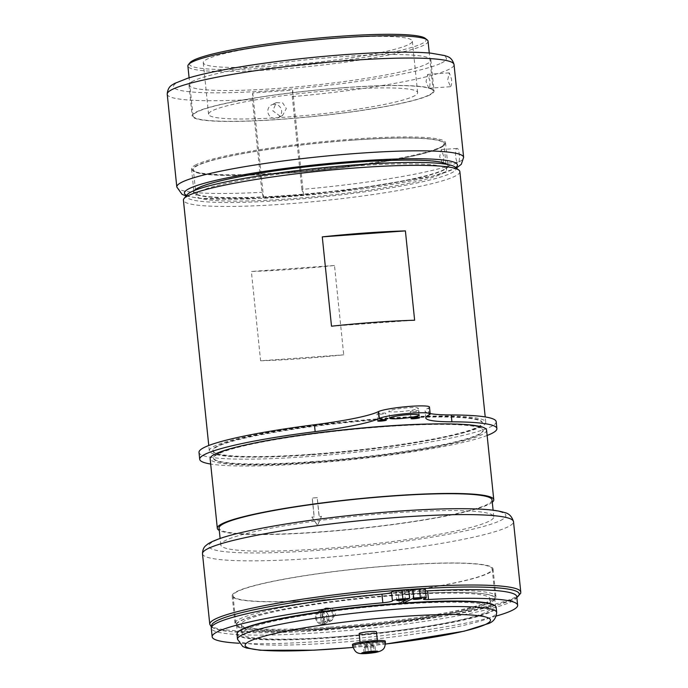 <?xml version="1.0" encoding="UTF-8"?>
<svg xmlns="http://www.w3.org/2000/svg" width="688" height="688" viewBox="0 0 688 688"><rect width="100%" height="100%" fill="white"/><g stroke="black" fill="none" stroke-linecap="round" stroke-linejoin="round"><path stroke-width="0.52" stroke-dasharray="3.44 2.58" d="M395.996 591.603A4.326 0.464 174.1 0 0 395.841 591.749A4.326 0.464 174.1 0 0 400.184 591.766A4.326 0.464 174.1 0 0 404.441 590.863A4.326 0.464 174.1 0 0 400.7 590.786A4.326 0.464 174.1 0 0 395.996 591.603M412.559 590.416A4.326 0.464 174.1 0 0 412.404 590.562A4.326 0.464 174.1 0 0 416.747 590.579A4.326 0.464 174.1 0 0 421.004 589.668A4.326 0.464 174.1 0 0 417.263 589.599A4.326 0.464 174.1 0 0 412.559 590.416M425.304 589.229A8.643 0.929 -5.9 0 1 423.92 589.883A8.643 0.929 174.1 0 0 422.544 590.536A8.643 0.929 174.1 0 0 425.476 590.932M496.289 616.027A153.553 16.435 -5.9 0 1 239.011 643.237M516.748 596.599A153.553 16.435 -5.9 0 1 365.698 628.729A153.553 16.435 -5.9 0 1 211.276 628.161M392.435 600.865L391.541 592.222A8.643 0.929 174.1 0 0 391.541 592.222A8.643 0.929 174.1 0 0 391.541 592.205M408.732 589.693L398.404 594.742L399.289 603.376M398.404 594.742A129.757 13.889 174.1 0 0 236.56 624.928A129.757 13.889 174.1 0 0 367.057 625.409A129.757 13.889 174.1 0 0 494.698 598.25A129.757 13.889 174.1 0 0 402.54 594.441L403.263 601.441M237.988 632.083A129.757 13.889 174.1 0 0 237.455 633.571A129.757 13.889 174.1 0 0 367.951 634.044A129.757 13.889 174.1 0 0 495.592 606.893A129.757 13.889 174.1 0 0 494.758 605.543M402.54 594.441L408.904 591.336M398.541 594.673A130.273 13.949 174.1 0 0 236.044 624.979A130.273 13.949 174.1 0 0 367.065 625.461A130.273 13.949 174.1 0 0 495.214 598.199A130.273 13.949 174.1 0 0 402.678 594.372A130.273 13.949 174.1 0 0 400.614 594.518A130.273 13.949 174.1 0 0 398.541 594.673M359.17 633.614A8.686 0.929 174.1 0 0 365.483 633.854A8.686 0.929 174.1 0 0 376.448 631.825M385.28 641.19A16.503 1.763 -5.9 0 1 364.434 645.052A16.503 1.763 -5.9 0 1 352.445 644.579M364.072 652.749L363.522 647.391L365.001 647.864L370.772 647.451L375.046 646.557L373.567 646.084L374.117 651.441M367.805 646.496L363.522 647.391L368.931 643.538L374.324 645.886L367.805 646.496L368.355 651.854M375.046 646.557L375.605 651.923M370.772 647.451L371.202 651.656M365.001 647.864L365.483 652.456M317.779 612.088C314.433 616.113 314.82 619.879 318.948 623.388A6.949 6.631 -116 0 1 317.779 612.088A6.949 6.631 64 0 1 319.103 611.219L317.779 612.088M321.855 624.334A6.949 6.631 64 0 1 318.948 623.388L322.844 624.343L326.525 622.846C329.939 618.787 329.552 615.02 325.355 611.546A6.949 6.631 -116 0 1 326.525 622.846A6.949 6.631 64 0 1 325.2 623.715L325.192 623.715A6.949 6.631 64 0 1 323.85 624.188L322.199 612.294L322.448 610.6L323.351 610.161A6.949 6.631 64 0 0 321.356 610.308L320.453 610.746L320.204 612.44L321.296 623.027L321.855 624.334L322.758 623.887A6.949 6.631 64 0 0 324.753 623.749L323.351 610.161M333.646 614.625A6.949 6.631 -116 0 1 320.582 616.826A6.949 6.631 -116 0 1 323.945 608.863A6.949 6.631 -116 0 1 333.646 614.625M332.743 614.547A5.633 5.375 -116 0 1 325.149 619.948A5.633 5.375 -116 0 1 324.151 610.299A5.633 5.375 -116 0 1 332.743 614.547M322.758 623.887L321.356 610.308M324.753 623.749L323.85 624.188M320.204 612.44A5.452 5.203 64 0 0 321.296 623.027M320.453 610.746A6.949 6.631 64 0 0 319.103 611.219L319.094 611.228M319.112 611.219L321.425 610.6L325.355 611.546A6.949 6.631 64 0 0 322.448 610.6M323.291 622.889A5.452 5.203 64 0 0 322.199 612.294M487.13 435.478A149.382 15.987 -5.9 0 1 349.943 459.833A149.382 15.987 -5.9 0 1 210.683 464.047M442.272 423.877A135.484 14.5 -5.9 0 1 483.071 430A135.484 14.5 -5.9 0 1 349.796 458.354A135.484 14.5 -5.9 0 1 213.538 457.855A135.484 14.5 -5.9 0 1 252.221 443.519M429.484 407.064A26.058 2.786 -5.9 0 1 428.529 407.95L428.271 408.07A86.851 9.297 174.1 0 0 425.072 411.028A86.851 9.297 174.1 0 0 430.155 413.565M496.186 421.701A149.382 15.987 -5.9 0 1 349.237 452.962A149.382 15.987 -5.9 0 1 199.004 452.412M383.981 419.302A135.484 14.5 174.1 0 0 212.824 450.984A135.484 14.5 174.1 0 0 349.083 451.483A135.484 14.5 174.1 0 0 482.357 423.129A135.484 14.5 174.1 0 0 383.981 419.302M417.711 408.724A14.766 1.582 174.1 0 0 418.252 408.225A14.766 1.582 174.1 0 0 403.409 408.173A14.766 1.582 174.1 0 0 388.883 411.261A14.766 1.582 174.1 0 0 401.646 411.51A14.766 1.582 174.1 0 0 417.711 408.724M418.768 410.977A4.343 0.464 174.1 0 0 418.932 410.831A4.343 0.464 174.1 0 0 414.563 410.813A4.343 0.464 174.1 0 0 410.289 411.725A4.343 0.464 174.1 0 0 414.047 411.802A4.343 0.464 174.1 0 0 418.768 410.977M385.495 413.368A4.343 0.464 174.1 0 0 385.65 413.221A4.343 0.464 174.1 0 0 381.29 413.204A4.343 0.464 174.1 0 0 377.015 414.116A4.343 0.464 174.1 0 0 380.774 414.185A4.343 0.464 174.1 0 0 385.495 413.368M311.853 517.101L317.521 525.357L321.459 516.404A138.959 14.878 -5.9 0 1 319.129 516.585L317.177 497.682A138.959 14.878 -5.9 0 1 312.189 498.043L314.141 516.937A138.959 14.878 -5.9 0 1 311.853 517.101L317.607 525.305L321.528 516.37L319.215 516.542L317.263 497.639L312.275 498L314.227 516.894L311.922 517.066M492.04 499.909A137.222 14.689 -5.9 0 1 318.69 531.996A137.222 14.689 -5.9 0 1 219.051 528.117M394.138 512.87A137.222 14.689 -5.9 0 1 493.778 516.748A137.222 14.689 -5.9 0 1 358.792 545.464A137.222 14.689 -5.9 0 1 220.788 544.956A137.222 14.689 -5.9 0 1 394.138 512.87M492.281 502.24A138.959 14.878 -5.9 0 1 318.226 532.228A138.959 14.878 -5.9 0 1 219.291 530.457M486.579 430.155A138.959 14.878 -5.9 0 1 311.036 462.654A138.959 14.878 -5.9 0 1 210.132 458.724M311.974 462.198A135.484 14.5 174.1 0 0 483.122 430.516A135.484 14.5 174.1 0 0 384.738 426.689A135.484 14.5 174.1 0 0 213.59 458.371A135.484 14.5 174.1 0 0 311.974 462.198M196.243 164.621A127.667 13.665 174.1 0 0 191.539 168.964A127.667 13.665 174.1 0 0 192.425 170.349A127.667 13.665 174.1 0 0 319.937 169.437A127.667 13.665 174.1 0 0 444.938 144.256A127.667 13.665 174.1 0 0 445.523 142.717A127.667 13.665 174.1 0 0 352.815 139.114A127.667 13.665 174.1 0 0 196.243 164.621M352.677 140.085A126.798 13.571 -5.9 0 1 444.164 145.194A126.798 13.571 -5.9 0 1 284.565 173.316A126.798 13.571 -5.9 0 1 193.371 171.114A126.798 13.571 -5.9 0 1 352.677 140.085M284.798 173.204A125.93 13.476 -5.9 0 1 193.354 169.644A125.93 13.476 -5.9 0 1 352.437 140.197A125.93 13.476 -5.9 0 1 443.889 143.758A125.93 13.476 -5.9 0 1 284.798 173.204M355.103 165.963A125.93 13.476 -5.9 0 1 446.546 169.523A125.93 13.476 -5.9 0 1 287.464 198.97A125.93 13.476 -5.9 0 1 196.02 195.409A125.93 13.476 -5.9 0 1 355.103 165.963M455.103 167.072A135.484 14.5 -5.9 0 1 284.901 200.225A135.484 14.5 -5.9 0 1 187.136 194.764M459.859 171.622A138.959 14.878 -5.9 0 1 284.316 204.112A138.959 14.878 -5.9 0 1 183.412 200.191M384.859 418.33A138.959 14.878 -5.9 0 1 485.762 422.26A138.959 14.878 -5.9 0 1 310.219 454.751A138.959 14.878 -5.9 0 1 209.315 450.821A138.959 14.878 -5.9 0 1 384.859 418.33M260.606 360.796A138.959 14.878 174.1 0 0 343.725 354.827L334.488 265.499A138.959 14.878 -5.9 0 1 251.369 271.468L260.606 360.796L343.725 354.827M311.157 454.295A135.484 14.5 -5.9 0 1 212.773 450.468A135.484 14.5 -5.9 0 1 383.921 418.786A135.484 14.5 -5.9 0 1 482.305 422.613A135.484 14.5 -5.9 0 1 311.157 454.295M334.488 265.499L251.369 271.468M331.504 326.198L414.632 320.23M336.011 38.141A105.092 11.249 -5.9 0 1 412.318 41.108A105.092 11.249 -5.9 0 1 279.569 65.678A105.092 11.249 -5.9 0 1 203.261 62.711A105.092 11.249 -5.9 0 1 336.011 38.141M341.343 89.672A105.092 11.249 174.1 0 0 208.584 114.251A105.092 11.249 174.1 0 0 314.27 114.638A105.092 11.249 174.1 0 0 417.65 92.648A105.092 11.249 174.1 0 0 341.343 89.672M425.313 38.39A118.981 12.737 -5.9 0 1 275.836 67.501A118.981 12.737 -5.9 0 1 189.983 62.703M428.048 41.22A120.718 12.926 -5.9 0 1 275.553 69.445A120.718 12.926 -5.9 0 1 187.884 66.039M345.539 87.625A120.718 12.926 -5.9 0 1 433.199 91.04A120.718 12.926 -5.9 0 1 280.695 119.265A120.718 12.926 -5.9 0 1 193.036 115.859A120.718 12.926 -5.9 0 1 345.539 87.625M429.579 95.082A121.587 13.012 -5.9 0 1 297.302 118.035A121.587 13.012 -5.9 0 1 192.176 115.945A121.587 13.012 -5.9 0 1 196.656 111.809A121.587 13.012 -5.9 0 1 328.933 88.864A121.587 13.012 -5.9 0 1 434.059 90.945A121.587 13.012 -5.9 0 1 429.579 95.082M193.457 80.892A121.587 13.012 174.1 0 0 188.976 85.02A121.587 13.012 174.1 0 0 294.103 87.109A121.587 13.012 174.1 0 0 426.379 64.165A121.587 13.012 174.1 0 0 430.869 60.028A121.587 13.012 174.1 0 0 325.742 57.938A121.587 13.012 174.1 0 0 193.457 80.892M280.136 116.177L272.818 110.802L276.258 102.615L282.725 102.942L286.337 108.549L282.553 115.524L280.136 116.177M428.865 88.21L426.035 81.494L427.661 74.416L429.837 80.444C430.215 84.667 429.897 87.256 428.865 88.21M194.334 190.542A127.951 13.7 174.1 0 0 194.248 190.645A127.951 13.7 174.1 0 0 297.508 194.962A127.951 13.7 174.1 0 0 443.476 170.228A127.951 13.7 174.1 0 0 447.303 164.492A127.951 13.7 174.1 0 0 447.2 164.406A127.667 13.665 174.1 0 1 447.888 165.636A127.667 13.665 174.1 0 1 443.184 169.979A127.667 13.665 174.1 0 1 304.294 194.076A127.667 13.665 174.1 0 1 193.904 191.883A127.667 13.665 174.1 0 1 194.343 190.533M447.148 164.372A127.667 13.665 174.1 0 0 447.002 164.243A127.667 13.665 174.1 0 0 330.696 164.062A127.667 13.665 174.1 0 0 198.617 187.54A127.667 13.665 174.1 0 0 194.498 190.344A127.667 13.665 174.1 0 0 194.377 190.49M450.494 86.662C451.534 85.699 451.87 83.11 451.491 78.888L449.29 72.859L447.699 79.937L450.494 86.662M301.869 189.424L292.288 96.655L292.649 90.119L252.72 92.992L252.358 99.528L261.939 192.287L263.564 197.852L303.494 194.988L301.869 189.424A144.17 15.428 174.1 0 0 458.311 162.248C460.478 161.585 459.231 147.86 457.099 148.445C454.484 148.187 455.379 162.901 458.096 162.299L458.311 162.248A144.17 15.428 174.1 0 0 463.626 157.346M442.504 163.383L439.684 156.658L441.292 149.58L443.476 155.608C443.855 159.831 443.536 162.42 442.504 163.383M303.494 194.988L292.649 90.119M252.72 92.992L263.564 197.852M273.996 104.249A7.181 6.854 64 0 0 268.105 113.124A7.181 6.854 64 0 0 277.883 117.803A7.181 6.854 64 0 0 273.996 104.249M236.982 634.087A130.273 13.949 174.1 0 0 331.582 637.767A130.273 13.949 174.1 0 0 496.151 607.306M332.983 637.079A125.061 13.39 174.1 0 0 490.974 607.839A125.061 13.39 174.1 0 0 400.158 604.305A125.061 13.39 174.1 0 0 242.167 633.553A125.061 13.39 174.1 0 0 332.983 637.079M399.212 595.197A125.061 13.39 174.1 0 0 241.23 624.446A125.061 13.39 174.1 0 0 332.046 627.981A125.061 13.39 174.1 0 0 490.028 598.732A125.061 13.39 174.1 0 0 399.212 595.197M397.595 565.312A130.273 13.949 174.1 0 0 233.026 595.774A130.273 13.949 174.1 0 0 327.626 599.454A130.273 13.949 174.1 0 0 492.195 568.993A130.273 13.949 174.1 0 0 397.595 565.312M327.393 599.575A131.141 14.035 174.1 0 0 493.055 568.907A131.141 14.035 174.1 0 0 397.827 565.201A131.141 14.035 174.1 0 0 232.166 595.868A131.141 14.035 174.1 0 0 327.393 599.575M330.231 627.06A131.141 14.035 174.1 0 0 495.902 596.393A131.141 14.035 174.1 0 0 400.674 592.686A131.141 14.035 174.1 0 0 235.004 623.354A131.141 14.035 174.1 0 0 330.231 627.06M329.612 621.049L322.534 615.855L325.863 607.925L332.115 608.244L335.606 613.67L331.951 620.413L329.612 621.049M423.92 589.883L424.814 598.526M366.463 643.34A8.686 0.929 174.1 0 0 377.428 641.302A8.686 0.929 174.1 0 0 371.124 641.061A8.686 0.929 174.1 0 0 360.469 642.798A8.686 0.929 174.1 0 0 360.151 643.091A8.686 0.929 174.1 0 0 366.463 643.34M359.876 643.529A9.383 1.006 -5.9 0 1 371.382 641.655A9.383 1.006 -5.9 0 1 377.85 642.239A9.383 1.006 -5.9 0 1 366.343 644.114A9.383 1.006 -5.9 0 1 359.876 643.529M352.583 645.869A16.503 1.763 174.1 0 0 364.563 646.333A16.503 1.763 174.1 0 0 385.409 642.48M428.985 414.941L428.271 408.07M429.235 414.821L428.529 407.95M186.62 195.392A137.222 14.689 174.1 0 0 314.536 194.437A137.222 14.689 174.1 0 0 452.36 169.592A137.222 14.689 174.1 0 0 455.74 167.58M441.361 63.09A137.222 14.689 174.1 0 0 346.778 54.541A137.222 14.689 174.1 0 0 178.484 81.967A137.222 14.689 174.1 0 0 273.067 90.506A137.222 14.689 174.1 0 0 441.361 63.09M292.288 96.655A144.17 15.428 174.1 0 0 454.037 64.577M167.227 94.213A144.17 15.428 174.1 0 0 252.358 99.528M176.807 186.981A144.17 15.428 174.1 0 0 261.939 192.287M352.892 647.417A123.324 13.201 174.1 0 0 385.426 644.054M237.515 639.238A130.273 13.949 174.1 0 0 332.115 642.919A130.273 13.949 174.1 0 0 491.886 616.887A130.273 13.949 174.1 0 0 496.684 612.458M211.878 626.433A154.594 16.546 174.1 0 0 323.936 630.131A154.594 16.546 174.1 0 0 513.523 599.239A154.594 16.546 174.1 0 0 516.826 597.339M209.771 624.222A156.331 16.736 174.1 0 0 323.291 628.643A156.331 16.736 174.1 0 0 515.011 597.399A156.331 16.736 174.1 0 0 520.773 592.084M202.496 553.788A156.331 16.736 174.1 0 0 316.016 558.209A156.331 16.736 174.1 0 0 507.735 526.965A156.331 16.736 174.1 0 0 513.497 521.65M500.365 520.575A149.382 15.987 174.1 0 0 397.406 511.279A149.382 15.987 174.1 0 0 214.2 541.129A149.382 15.987 174.1 0 0 317.168 550.426A149.382 15.987 174.1 0 0 500.365 520.575M395.841 591.749L396.735 600.392M404.441 590.863L405.335 599.497M412.404 590.562L413.299 599.196M421.004 589.668L421.899 598.311M422.544 590.536L423.438 599.179M236.56 624.928L237.455 633.571M494.698 598.25L495.592 606.893M360.073 642.282L360.005 643.529L369.009 641.87L377.669 641.706L377.351 640.502M418.966 415.096L418.252 408.225M389.597 418.132L388.883 411.261M419.637 417.702L418.932 410.831M411.003 418.596L410.289 411.725M386.364 420.093L385.65 413.221M377.729 420.987L377.015 414.116M425.786 417.9L425.072 411.028M493.778 516.748L493.107 510.221M220.788 544.956L220.117 538.437M444.164 145.194L444.938 144.256M193.371 171.114L192.425 170.349M446.546 169.523L445.996 164.2M445.944 163.675L443.889 143.758M196.02 195.409L195.469 190.094M195.418 189.57L193.354 169.644M485.762 422.26L485.212 416.937M209.315 450.821L208.765 445.506M482.357 423.129L482.305 422.613M212.824 450.984L212.773 450.468M483.122 430.516L483.071 430M213.59 458.371L213.538 457.855M417.65 92.648L412.318 41.108M208.584 114.251L203.261 62.711M433.199 91.04L429.269 53.002M193.036 115.859L189.105 77.821M188.976 85.02L192.176 115.945M430.869 60.028L434.059 90.945M428.65 88.27L450.279 86.714M427.661 74.407L449.29 72.859M442.289 163.434L458.096 162.299M441.292 149.58L457.099 148.445M186.104 196.02L200.027 198.419L261.354 198.454L331.865 192.674L433.38 176.033L456.385 168.096M276.258 102.615L271.588 104.894M282.562 115.524L277.883 117.803M191.539 168.964L193.904 191.883M445.523 142.717L447.888 165.636M352.901 647.46L385.418 644.097M241.23 624.446L241.737 629.408M241.763 629.666L242.167 633.553M490.028 598.732L490.544 603.694M490.57 603.952L490.974 607.839M233.026 595.774L236.044 624.979M492.195 568.993L495.214 598.199M211.483 627.078L215.404 629.03L230.446 631.67L298.652 631.696L386.759 624.179L451.13 614.952L498.447 604.675L516.851 597.58M232.166 595.868L235.004 623.354M493.055 568.907L495.902 596.393M325.863 607.925L323.945 608.863M331.96 620.413L330.042 621.35"/><path stroke-width="1.03" d="M396.89 600.246A4.326 0.464 -5.9 0 1 401.594 599.429A4.326 0.464 -5.9 0 1 405.335 599.497A4.326 0.464 -5.9 0 1 401.078 600.409A4.326 0.464 -5.9 0 1 396.735 600.392A4.326 0.464 -5.9 0 1 396.89 600.246M413.454 599.05A4.326 0.464 -5.9 0 1 418.158 598.233A4.326 0.464 -5.9 0 1 421.899 598.311A4.326 0.464 -5.9 0 1 417.642 599.214A4.326 0.464 -5.9 0 1 413.299 599.196A4.326 0.464 -5.9 0 1 413.454 599.05M403.263 601.441L403.435 603.084L413.763 598.035A168.225 18.008 -5.9 0 1 420.359 597.588A8.643 0.929 -5.9 0 1 426.199 597.863A8.643 0.929 -5.9 0 1 424.814 598.526A8.643 0.929 174.1 0 0 423.438 599.179A8.643 0.929 174.1 0 0 428.461 599.506A153.553 16.435 -5.9 0 1 517.643 605.234A153.553 16.435 -5.9 0 1 496.289 616.027M408.904 591.336L412.869 589.401A168.225 18.008 -5.9 0 1 419.474 588.954A8.643 0.929 -5.9 0 1 425.304 589.229L426.199 597.863M425.476 590.932A8.643 0.929 174.1 0 0 427.566 590.863A153.553 16.435 -5.9 0 1 516.748 596.599L517.643 605.234M239.011 643.237A153.553 16.435 -5.9 0 1 212.162 636.804A153.553 16.435 -5.9 0 1 382.829 602.783A8.643 0.929 174.1 0 0 392.435 600.865A8.643 0.929 174.1 0 0 392.435 600.848A8.643 0.929 -5.9 0 1 392.427 600.83A8.643 0.929 -5.9 0 1 402.901 598.844A168.225 18.008 -5.9 0 1 409.627 598.336L399.289 603.376A129.757 13.889 174.1 0 0 237.988 632.083M212.162 636.804L211.276 628.161A153.553 16.435 -5.9 0 1 381.935 594.14A8.643 0.929 174.1 0 0 391.541 592.248M391.541 592.196L392.427 600.83L391.541 592.205A8.643 0.929 -5.9 0 1 391.541 592.196A8.643 0.929 -5.9 0 1 402.007 590.201A168.225 18.008 -5.9 0 1 408.732 589.693L409.627 598.336M494.758 605.543A129.757 13.889 174.1 0 0 403.435 603.084M412.869 589.401L413.763 598.035M377.351 640.502L376.448 631.825A8.686 0.929 174.1 0 0 370.144 631.584A8.686 0.929 174.1 0 0 359.17 633.614L360.073 642.282M352.583 645.869L352.445 644.579A16.503 1.763 -5.9 0 1 373.292 640.726A16.503 1.763 -5.9 0 1 385.28 641.19L385.409 642.48A16.503 1.763 174.1 0 0 373.429 642.016A16.503 1.763 174.1 0 0 353.193 645.31A16.503 1.763 174.1 0 0 352.583 645.869C355.859 654.021 357.115 654.899 375.218 652.534C385.271 650.547 384.79 647.09 385.409 642.48M371.322 652.809L365.56 653.222L364.072 652.749L374.117 651.441L375.605 651.923L371.322 652.809L371.202 651.656M365.483 652.456L365.56 653.222M210.683 464.047A149.382 15.987 -5.9 0 1 199.709 459.283A149.382 15.987 -5.9 0 1 315.156 431.643A86.851 9.297 174.1 0 0 379.071 418.528L379.32 418.407A26.058 2.786 -5.9 0 1 407.666 413.488A26.058 2.786 -5.9 0 1 430.198 413.935A26.058 2.786 -5.9 0 1 429.235 414.821L428.985 414.941A86.851 9.297 174.1 0 0 425.786 417.9A86.851 9.297 174.1 0 0 451.921 421.821A149.382 15.987 -5.9 0 1 496.891 428.572A149.382 15.987 -5.9 0 1 487.13 435.478M252.221 443.519A135.484 14.5 -5.9 0 1 384.687 426.173A135.484 14.5 -5.9 0 1 442.272 423.877M418.424 415.595A14.766 1.582 -5.9 0 1 402.36 418.381A14.766 1.582 -5.9 0 1 389.597 418.132A14.766 1.582 -5.9 0 1 404.114 415.045A14.766 1.582 -5.9 0 1 418.966 415.096A14.766 1.582 -5.9 0 1 418.424 415.595M419.482 417.848A4.343 0.464 -5.9 0 1 414.752 418.674A4.343 0.464 -5.9 0 1 411.003 418.596A4.343 0.464 -5.9 0 1 415.268 417.685A4.343 0.464 -5.9 0 1 419.637 417.702A4.343 0.464 -5.9 0 1 419.482 417.848M386.2 420.239A4.343 0.464 -5.9 0 1 381.479 421.056A4.343 0.464 -5.9 0 1 377.729 420.987A4.343 0.464 -5.9 0 1 381.995 420.076A4.343 0.464 -5.9 0 1 386.364 420.093A4.343 0.464 -5.9 0 1 386.2 420.239M199.709 459.283L199.004 452.412A149.382 15.987 -5.9 0 1 314.45 424.771A86.851 9.297 174.1 0 0 378.366 411.656L378.615 411.536A26.058 2.786 -5.9 0 1 406.961 406.617A26.058 2.786 -5.9 0 1 429.484 407.064L430.198 413.935M430.155 413.565A86.851 9.297 174.1 0 0 451.216 414.95A149.382 15.987 -5.9 0 1 496.186 421.701L496.891 428.572M220.117 538.437L219.051 528.117A137.222 14.689 -5.9 0 1 392.401 496.031A137.222 14.689 -5.9 0 1 492.04 499.909L493.107 510.221M219.291 530.457A138.959 14.878 -5.9 0 1 217.322 528.298A138.959 14.878 -5.9 0 1 392.865 495.807A138.959 14.878 -5.9 0 1 493.769 499.729A138.959 14.878 -5.9 0 1 492.281 502.24M217.322 528.298L210.132 458.724A138.959 14.878 -5.9 0 1 385.676 426.233A138.959 14.878 -5.9 0 1 486.579 430.155L493.769 499.729M208.765 445.506L183.412 200.191A138.959 14.878 -5.9 0 1 184.057 198.514L187.136 194.764A135.484 14.5 -5.9 0 1 357.665 164.716A135.484 14.5 -5.9 0 1 455.103 167.072L458.896 170.108A138.959 14.878 -5.9 0 1 459.859 171.622L485.212 416.937M184.057 198.514A138.959 14.878 -5.9 0 1 358.955 167.691A138.959 14.878 -5.9 0 1 458.896 170.108M365.706 232.974A138.959 14.878 -5.9 0 1 405.395 230.901L414.632 320.23A138.959 14.878 174.1 0 0 374.934 322.302A138.959 14.878 174.1 0 0 331.504 326.198L322.276 236.87A138.959 14.878 -5.9 0 1 365.706 232.974M405.395 230.901L322.276 236.87M189.105 77.821L187.884 66.039A120.718 12.926 -5.9 0 1 188.443 64.586L189.983 62.703A118.981 12.737 -5.9 0 1 339.743 36.318A118.981 12.737 -5.9 0 1 425.313 38.39L427.214 39.904A120.718 12.926 -5.9 0 1 428.048 41.22L429.269 53.002M188.443 64.586A120.718 12.926 -5.9 0 1 340.388 37.806A120.718 12.926 -5.9 0 1 427.214 39.904M447.148 164.372A127.667 13.665 174.1 0 1 447.191 164.406A127.951 13.7 174.1 0 0 330.317 164.346A127.951 13.7 174.1 0 0 198.376 187.833A127.951 13.7 174.1 0 0 194.334 190.542M385.418 644.097L464.228 631.18L488.274 623.612C493.33 621.943 496.143 618.228 496.684 612.458L496.151 607.306A130.273 13.949 174.1 0 0 401.551 603.625A130.273 13.949 174.1 0 0 236.982 634.087L237.515 639.238L242.744 646.479L246.381 647.976L260.262 650.255L314.227 650.177L352.901 647.46M419.474 588.954L420.359 597.588M427.566 590.863L428.461 599.506M381.935 594.14L382.829 602.783M402.007 590.201L402.901 598.844M367.624 653.419A8.247 0.886 -5.9 0 1 361.94 652.903A8.247 0.886 -5.9 0 1 372.053 651.252A8.247 0.886 -5.9 0 1 377.738 651.768A8.247 0.886 -5.9 0 1 367.624 653.419M379.32 418.407L378.615 411.536M379.071 418.528L378.366 411.656M315.156 431.643L314.45 424.771M451.921 421.821L451.216 414.95M455.74 167.58A137.222 14.689 174.1 0 0 357.777 161.052A137.222 14.689 174.1 0 0 186.62 195.392M176.807 186.981L167.227 94.213A144.17 15.428 174.1 0 1 349.349 60.501A144.17 15.428 174.1 0 1 454.037 64.577L463.626 157.346A144.17 15.428 174.1 0 0 358.938 153.269A144.17 15.428 174.1 0 0 176.807 186.981L182.019 194.317L186.104 196.02M385.426 644.054A123.324 13.201 174.1 0 0 485.934 624.24A123.324 13.201 174.1 0 0 400.932 616.56A123.324 13.201 174.1 0 0 249.684 641.199A123.324 13.201 174.1 0 0 334.695 648.879A123.324 13.201 174.1 0 0 352.892 647.417M496.684 612.458A130.273 13.949 174.1 0 0 402.084 608.777A130.273 13.949 174.1 0 0 237.515 639.238M516.826 597.339A154.594 16.546 174.1 0 0 375.02 592.291A154.594 16.546 174.1 0 0 211.878 626.433M516.851 597.58L520.704 593.254L520.773 592.084A156.331 16.736 174.1 0 0 407.253 587.672A156.331 16.736 174.1 0 0 209.771 624.222L211.483 627.078M202.496 553.788C202.625 549.807 203.829 547.02 206.108 545.421C207.441 544.165 210.399 541.645 222.972 537.491C251.481 528.393 311.432 519.001 365.904 513.884C411.914 509.559 449.178 507.942 477.687 509.017C489.624 509.481 498.533 510.659 504.424 512.526C508.862 513.325 511.889 516.37 513.497 521.65A156.331 16.736 174.1 0 0 399.977 517.238A156.331 16.736 174.1 0 0 202.496 553.788L209.771 624.222M445.996 164.2L445.944 163.675M195.469 190.094L195.418 189.57M456.385 168.096L461.321 164.277L463.626 157.346M167.227 94.213C167.872 85.604 172.826 84.942 174.279 83.575L187.618 78.269C201.704 73.977 221.717 69.789 247.628 65.695C279.534 60.742 312.644 57.001 346.984 54.481C383.508 51.91 411.45 51.462 430.817 53.139L444.955 55.599C446.658 56.64 451.638 56.278 454.037 64.577M513.497 521.65L520.773 592.084"/></g></svg>
